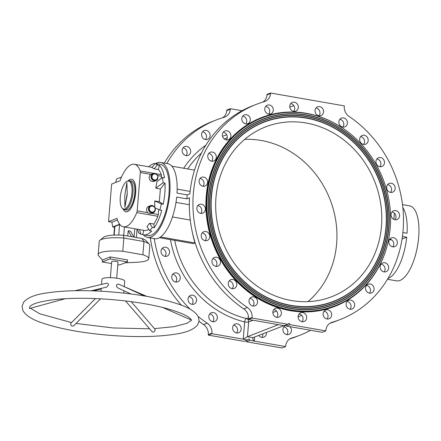 <?xml version="1.0" encoding="UTF-8"?>
<svg xmlns="http://www.w3.org/2000/svg" width="441" height="441" viewBox="0 0 441 441"><rect width="100%" height="100%" fill="white"/><g stroke="black" fill="none" stroke-linecap="round" stroke-linejoin="round"><path stroke-width="0.66" d="M143.325 234.755A38.069 14.751 -80.1 0 0 147.553 237.44A38.069 14.751 -80.1 0 0 168.627 202.469A38.069 14.751 -80.1 0 0 160.634 162.431A38.069 14.751 -80.1 0 0 155.745 163.528M137.603 229.265L138.59 232.804L140.8 234.226L142.719 234.562A36.168 14.013 -80.1 0 0 143.727 234.844L147.878 235.566A36.168 14.013 -80.1 0 0 155.789 231.812A36.168 14.013 -80.1 0 0 169.052 192.838A36.168 14.013 -80.1 0 0 160.304 164.306L156.158 163.583A36.168 14.013 -80.1 0 0 148.766 166.803M287.808 324.278L284.213 325.678L248.487 319.449L252.081 318.044L287.808 324.278L289.064 323.242L290.112 324.675L286.518 326.081L322.244 332.31L325.838 330.91L290.112 324.675M170.43 239.628A97.968 87.924 68.7 0 0 244.645 321.93L243.228 339.179L247.605 339.945L244.011 341.345L208.284 335.116L211.884 333.71L243.228 339.179L247.429 336.709L252.963 337.674L283.888 325.623M289.858 326.66A4.697 4.212 -111.3 0 1 291.429 330.789A4.697 4.212 -111.3 0 1 288.872 334.421A4.697 4.212 -111.3 0 1 282.902 329.3A4.697 4.212 -111.3 0 1 285.459 325.667A4.697 4.212 -111.3 0 1 286.022 325.502M266.408 332.431A4.697 4.212 -111.3 0 1 266.441 333.55A4.697 4.212 -111.3 0 1 263.883 337.178A4.697 4.212 -111.3 0 1 258.812 335.392M310.596 330.281A115.481 103.641 68.7 0 1 299.941 335.232A115.481 103.641 68.7 0 1 291.92 337.944A10.154 9.112 -111.3 0 0 291.214 338.181A10.154 9.112 -111.3 0 0 285.685 346.031L285.636 346.576L249.915 340.347L246.315 341.747L245.576 340.733M402.876 232.506L407.049 233.234A38.069 14.751 -80.1 0 0 402.837 207.568M402.413 236.442L406.723 237.192L402.038 239.016M387.97 278.486A38.069 14.751 -80.1 0 0 406.723 237.192M319.03 115.79A4.697 4.212 68.7 0 0 319.642 111.071A4.697 4.212 68.7 0 0 315.999 108.012M342.861 127.063A4.697 4.212 68.7 0 0 343.473 122.35A4.697 4.212 68.7 0 0 339.835 119.285M363.632 144.439A4.697 4.212 68.7 0 0 364.244 139.72A4.697 4.212 68.7 0 0 360.606 136.66M379.927 166.726A4.697 4.212 68.7 0 0 380.539 162.007A4.697 4.212 68.7 0 0 376.895 158.947M390.632 192.408A4.697 4.212 68.7 0 0 391.244 187.69A4.697 4.212 68.7 0 0 387.6 184.63M395.02 219.739A4.697 4.212 68.7 0 0 395.632 215.021A4.697 4.212 68.7 0 0 391.988 211.961M389.381 239.628L391.939 240.075M389.188 276.38L388.868 276.942M394.386 213.157L393.874 219.392M159.388 237.699L193.301 243.614L194.972 242.963A94.92 85.19 -111.3 0 1 192.563 233.223M217.341 317.867A4.697 4.212 -111.3 0 1 214.778 321.5A4.697 4.212 -111.3 0 1 208.814 316.379A4.697 4.212 -111.3 0 1 211.371 312.746A4.697 4.212 -111.3 0 1 217.341 317.867M196.57 300.492A4.697 4.212 -111.3 0 1 194.007 304.125A4.697 4.212 -111.3 0 1 188.042 299.004A4.697 4.212 -111.3 0 1 190.6 295.376A4.697 4.212 -111.3 0 1 196.57 300.492M180.275 278.205A4.697 4.212 -111.3 0 1 177.717 281.838A4.697 4.212 -111.3 0 1 171.747 276.716A4.697 4.212 -111.3 0 1 174.305 273.089A4.697 4.212 -111.3 0 1 180.275 278.205M169.57 252.522A4.697 4.212 -111.3 0 1 167.012 256.155A4.697 4.212 -111.3 0 1 161.042 251.034A4.697 4.212 -111.3 0 1 163.6 247.401A4.697 4.212 -111.3 0 1 169.57 252.522M241.172 329.14A4.697 4.212 -111.3 0 1 238.614 332.773A4.697 4.212 -111.3 0 1 232.644 327.652A4.697 4.212 -111.3 0 1 235.202 324.025A4.697 4.212 -111.3 0 1 241.172 329.14M154.24 238.609A115.481 103.641 68.7 0 0 190.28 309.306M198.158 316.418A115.481 103.641 68.7 0 0 207.176 323.159A10.154 9.112 -111.3 0 1 211.928 333.17L211.884 333.71M253.007 320.238L248.663 321.924A3.043 0.639 -175.3 0 1 244.645 321.93A3.043 1.136 103.6 0 1 246.315 318.512L248.559 317.636M252.996 306.043A4.697 4.212 68.7 0 0 253.608 301.33A4.697 4.212 68.7 0 0 249.964 298.27M232.225 288.673A4.697 4.212 68.7 0 0 232.837 283.954A4.697 4.212 68.7 0 0 229.193 280.895M215.93 266.386A4.697 4.212 68.7 0 0 216.542 261.667A4.697 4.212 68.7 0 0 212.898 258.608M205.225 240.703A4.697 4.212 68.7 0 0 205.837 235.985A4.697 4.212 68.7 0 0 202.193 232.925M200.837 213.372A4.697 4.212 68.7 0 0 201.449 208.654A4.697 4.212 68.7 0 0 197.805 205.594M276.827 317.322A4.697 4.212 68.7 0 0 277.439 312.603A4.697 4.212 68.7 0 0 273.795 309.543M262.847 102.086A10.154 9.112 68.7 0 0 266.943 94.969L270.537 93.569A10.154 9.112 -111.3 0 1 265.008 101.419A10.154 9.112 -111.3 0 1 264.302 101.656A115.481 103.641 68.7 0 0 256.282 104.368A115.481 103.641 68.7 0 0 193.048 198.285A115.481 103.641 68.7 0 0 247.379 307.493A10.154 9.112 -111.3 0 1 252.131 317.498L248.531 318.904L248.487 319.449M248.531 318.904A10.154 9.112 68.7 0 0 243.779 308.898L247.379 307.493M160.634 162.431L167.778 163.677A38.069 14.751 -80.1 0 1 177.023 193.114L187.166 194.889L186.868 198.847L189.547 197.8A115.481 103.641 68.7 0 0 243.779 308.898M203.064 186.262A4.697 4.212 68.7 0 0 203.676 181.543A4.697 4.212 68.7 0 0 200.038 178.484M211.757 161.213A4.697 4.212 68.7 0 0 212.369 156.494A4.697 4.212 68.7 0 0 208.731 153.435M226.327 139.935A4.697 4.212 68.7 0 0 226.939 135.216A4.697 4.212 68.7 0 0 223.295 132.157M245.769 123.882A4.697 4.212 68.7 0 0 246.381 119.164A4.697 4.212 68.7 0 0 242.743 116.104M268.773 114.142A4.697 4.212 68.7 0 0 269.385 109.423A4.697 4.212 68.7 0 0 265.741 106.364M293.761 111.386A4.697 4.212 68.7 0 0 294.373 106.667A4.697 4.212 68.7 0 0 290.729 103.607M256.282 104.368L252.682 105.768A115.481 103.641 68.7 0 0 189.85 193.842L187.166 194.889M266.943 94.969L266.987 94.424L270.587 93.023L344.338 105.884L344.294 106.43A10.154 9.112 -111.3 0 0 349.046 116.435A115.481 103.641 68.7 0 1 403.377 225.649A115.481 103.641 68.7 0 1 340.143 319.56A115.481 103.641 68.7 0 1 332.123 322.272L330.739 322.812M147.553 237.44L154.697 238.686A38.069 14.751 -80.1 0 0 176.698 197.072L186.868 198.847M194.536 170.149L171.863 166.196M194.972 242.963L160.541 236.96M190.247 220.053L172.475 216.955M189.332 204.74L175.987 202.413M392.793 246.85A4.697 4.212 68.7 0 0 393.405 242.131A4.697 4.212 68.7 0 0 389.761 239.072M384.1 271.899A4.697 4.212 68.7 0 0 384.712 267.18A4.697 4.212 68.7 0 0 381.068 264.12M369.53 293.171A4.697 4.212 68.7 0 0 370.142 288.458A4.697 4.212 68.7 0 0 366.499 285.399M350.088 309.229A4.697 4.212 68.7 0 0 350.7 304.51A4.697 4.212 68.7 0 0 347.056 301.451M327.084 318.97A4.697 4.212 68.7 0 0 327.696 314.251A4.697 4.212 68.7 0 0 324.052 311.192M302.096 321.726A4.697 4.212 68.7 0 0 302.713 317.007A4.697 4.212 68.7 0 0 299.07 313.948M329.978 323.247A115.481 103.641 68.7 0 0 336.544 320.965L340.143 319.56M190.672 151.759A4.697 4.212 -111.3 0 1 188.114 155.386A4.697 4.212 -111.3 0 1 182.144 150.271A4.697 4.212 -111.3 0 1 184.702 146.638A4.697 4.212 -111.3 0 1 190.672 151.759M210.114 135.701A4.697 4.212 -111.3 0 1 207.557 139.334A4.697 4.212 -111.3 0 1 201.587 134.218A4.697 4.212 -111.3 0 1 204.15 130.586A4.697 4.212 -111.3 0 1 210.114 135.701M225.379 122.245A4.697 4.212 -111.3 0 1 226.917 120.944M222.644 117.753A10.154 9.112 68.7 0 0 226.74 110.636L230.334 109.236A10.154 9.112 -111.3 0 1 224.805 117.086A10.154 9.112 -111.3 0 1 224.1 117.323A115.481 103.641 68.7 0 0 216.079 120.035A115.481 103.641 68.7 0 0 166.863 163.517M230.334 109.236L230.384 108.69L242.026 110.719M289.776 338.914A115.481 103.641 68.7 0 0 296.341 336.632L299.941 335.232M386.206 227.016A96.314 86.447 -111.3 0 1 248.316 285.404A96.314 86.447 -111.3 0 1 261.678 122.863A96.314 86.447 -111.3 0 1 386.206 227.016M387.358 227.22A97.588 87.583 -111.3 0 1 247.655 286.374A97.588 87.583 -111.3 0 1 261.193 121.694A97.588 87.583 -111.3 0 1 387.358 227.22M387.589 227.258A97.841 87.814 -111.3 0 1 247.522 286.567A97.841 87.814 -111.3 0 1 261.094 121.457A97.841 87.814 -111.3 0 1 387.589 227.258M388.742 227.462A99.109 88.95 -111.3 0 1 246.855 287.538A99.109 88.95 -111.3 0 1 260.603 120.288A99.109 88.95 -111.3 0 1 388.742 227.462M388.968 227.501A99.363 89.176 -111.3 0 1 246.723 287.73A99.363 89.176 -111.3 0 1 260.51 120.051A99.363 89.176 -111.3 0 1 388.968 227.501M207.231 195.804A100.757 90.433 68.7 0 0 335.32 305.641A100.757 90.433 68.7 0 0 382.992 178.925A100.757 90.433 68.7 0 0 262.147 117.879A100.757 90.433 68.7 0 0 207.231 195.804M249.259 299.555A4.697 4.212 68.7 0 0 249.016 300.712A4.697 4.212 68.7 0 0 254.981 305.828A4.697 4.212 68.7 0 0 257.202 299.924A4.697 4.212 68.7 0 0 251.574 297.08A4.697 4.212 68.7 0 0 249.259 299.555M229 281.149A4.697 4.212 68.7 0 0 228.245 283.337A4.697 4.212 68.7 0 0 234.21 288.458A4.697 4.212 68.7 0 0 236.431 282.554A4.697 4.212 68.7 0 0 230.803 279.71A4.697 4.212 68.7 0 0 229 281.149M213.466 258.035A4.697 4.212 68.7 0 0 211.95 261.05A4.697 4.212 68.7 0 0 217.92 266.171A4.697 4.212 68.7 0 0 220.142 260.262A4.697 4.212 68.7 0 0 214.508 257.417A4.697 4.212 68.7 0 0 213.466 258.035M203.703 231.779A4.697 4.212 68.7 0 0 201.245 235.367A4.697 4.212 68.7 0 0 207.215 240.488A4.697 4.212 68.7 0 0 209.436 234.579A4.697 4.212 68.7 0 0 203.803 231.734A4.697 4.212 68.7 0 0 203.703 231.779M200.379 204.172A4.697 4.212 68.7 0 0 199.415 204.409A4.697 4.212 68.7 0 0 196.857 208.036A4.697 4.212 68.7 0 0 202.827 213.157A4.697 4.212 68.7 0 0 205.219 207.777A4.697 4.212 68.7 0 0 200.379 204.172M203.725 177.095A4.697 4.212 68.7 0 0 201.642 177.293A4.697 4.212 68.7 0 0 199.084 180.926A4.697 4.212 68.7 0 0 205.054 186.047A4.697 4.212 68.7 0 0 207.573 181.262A4.697 4.212 68.7 0 0 203.725 177.095M213.51 152.399A4.697 4.212 68.7 0 0 210.34 152.25A4.697 4.212 68.7 0 0 207.777 155.877A4.697 4.212 68.7 0 0 213.747 160.998A4.697 4.212 68.7 0 0 216.322 156.825A4.697 4.212 68.7 0 0 213.51 152.399M229.066 131.754A4.697 4.212 68.7 0 0 224.904 130.971A4.697 4.212 68.7 0 0 222.347 134.604A4.697 4.212 68.7 0 0 228.317 139.72A4.697 4.212 68.7 0 0 230.869 136.148A4.697 4.212 68.7 0 0 229.066 131.754M249.336 116.584A4.697 4.212 68.7 0 0 244.353 114.919A4.697 4.212 68.7 0 0 241.789 118.546A4.697 4.212 68.7 0 0 247.759 123.667A4.697 4.212 68.7 0 0 249.336 116.584M272.935 107.907A4.697 4.212 68.7 0 0 267.351 105.179A4.697 4.212 68.7 0 0 264.793 108.811A4.697 4.212 68.7 0 0 270.757 113.927A4.697 4.212 68.7 0 0 272.935 107.907M298.259 106.325A4.697 4.212 68.7 0 0 292.339 102.417A4.697 4.212 68.7 0 0 289.776 106.049A4.697 4.212 68.7 0 0 295.746 111.171A4.697 4.212 68.7 0 0 298.259 106.325M323.578 111.942A4.697 4.212 68.7 0 0 317.608 106.827A4.697 4.212 68.7 0 0 315.05 110.459A4.697 4.212 68.7 0 0 321.02 115.575A4.697 4.212 68.7 0 0 323.578 111.942M347.166 124.379A4.697 4.212 68.7 0 0 346.08 119.34A4.697 4.212 68.7 0 0 341.444 118.1A4.697 4.212 68.7 0 0 338.881 121.733A4.697 4.212 68.7 0 0 344.851 126.848A4.697 4.212 68.7 0 0 347.166 124.379M367.425 142.779A4.697 4.212 68.7 0 0 367.232 137.19A4.697 4.212 68.7 0 0 362.215 135.475A4.697 4.212 68.7 0 0 359.652 139.102A4.697 4.212 68.7 0 0 365.622 144.224A4.697 4.212 68.7 0 0 367.425 142.779M382.959 165.899A4.697 4.212 68.7 0 0 383.852 159.995A4.697 4.212 68.7 0 0 378.505 157.762A4.697 4.212 68.7 0 0 375.947 161.395A4.697 4.212 68.7 0 0 381.917 166.511A4.697 4.212 68.7 0 0 382.959 165.899M392.722 192.155A4.697 4.212 68.7 0 0 394.822 186.234A4.697 4.212 68.7 0 0 389.21 183.445A4.697 4.212 68.7 0 0 386.652 187.078A4.697 4.212 68.7 0 0 392.622 192.193A4.697 4.212 68.7 0 0 392.722 192.155M396.046 219.761A4.697 4.212 68.7 0 0 397.01 219.524A4.697 4.212 68.7 0 0 399.232 213.62A4.697 4.212 68.7 0 0 393.598 210.776A4.697 4.212 68.7 0 0 391.04 214.403A4.697 4.212 68.7 0 0 396.046 219.761M392.699 246.833A4.697 4.212 68.7 0 0 394.778 246.635A4.697 4.212 68.7 0 0 396.999 240.731A4.697 4.212 68.7 0 0 391.371 237.886A4.697 4.212 68.7 0 0 388.813 241.519A4.697 4.212 68.7 0 0 392.699 246.833M382.915 271.535A4.697 4.212 68.7 0 0 386.084 271.684A4.697 4.212 68.7 0 0 388.306 265.78A4.697 4.212 68.7 0 0 382.678 262.935A4.697 4.212 68.7 0 0 380.114 266.562A4.697 4.212 68.7 0 0 382.915 271.535M367.359 292.174A4.697 4.212 68.7 0 0 371.52 292.956A4.697 4.212 68.7 0 0 373.742 287.052A4.697 4.212 68.7 0 0 368.108 284.208A4.697 4.212 68.7 0 0 365.55 287.841A4.697 4.212 68.7 0 0 367.359 292.174M347.089 307.349A4.697 4.212 68.7 0 0 352.072 309.014A4.697 4.212 68.7 0 0 354.294 303.11A4.697 4.212 68.7 0 0 348.666 300.266A4.697 4.212 68.7 0 0 346.108 303.893A4.697 4.212 68.7 0 0 347.089 307.349M323.49 316.021A4.697 4.212 68.7 0 0 329.074 318.755A4.697 4.212 68.7 0 0 331.296 312.845A4.697 4.212 68.7 0 0 325.662 310.001A4.697 4.212 68.7 0 0 323.104 313.634A4.697 4.212 68.7 0 0 323.49 316.021M298.166 317.603A4.697 4.212 68.7 0 0 304.086 321.511A4.697 4.212 68.7 0 0 306.308 315.607A4.697 4.212 68.7 0 0 300.679 312.763A4.697 4.212 68.7 0 0 298.116 316.395A4.697 4.212 68.7 0 0 298.166 317.603M272.847 311.985A4.697 4.212 68.7 0 0 278.817 317.107A4.697 4.212 68.7 0 0 281.038 311.197A4.697 4.212 68.7 0 0 275.405 308.353A4.697 4.212 68.7 0 0 272.847 311.985M332.123 322.272A10.154 9.112 -111.3 0 0 331.417 322.514A10.154 9.112 -111.3 0 0 325.882 330.364L325.838 330.91M270.537 93.569L270.587 93.023M252.131 317.498L252.081 318.044M215.985 197.331A91.116 81.778 68.7 0 0 331.819 296.655A91.116 81.778 68.7 0 0 374.927 182.067A91.116 81.778 68.7 0 0 265.647 126.865A91.116 81.778 68.7 0 0 215.985 197.331M385.974 226.977A96.061 86.216 -111.3 0 1 248.448 285.211A96.061 86.216 -111.3 0 1 261.778 123.1A96.061 86.216 -111.3 0 1 385.974 226.977M388.802 227.501A99.236 89.065 -111.3 0 1 246.734 287.653A99.236 89.065 -111.3 0 1 260.504 120.189A99.236 89.065 -111.3 0 1 388.802 227.501M387.418 227.258A97.715 87.698 -111.3 0 1 247.533 286.49A97.715 87.698 -111.3 0 1 261.089 121.595A97.715 87.698 -111.3 0 1 387.418 227.258M386.035 227.016A96.188 86.331 -111.3 0 1 248.333 285.327A96.188 86.331 -111.3 0 1 261.678 123A96.188 86.331 -111.3 0 1 386.035 227.016M216.079 120.035L212.479 121.44A115.481 103.641 68.7 0 0 164.322 163.076M150.337 237.925A115.481 103.641 68.7 0 0 181.494 305.266M199.067 321.362A115.481 103.641 68.7 0 0 203.577 324.565L207.176 323.159M212.794 321.715A4.697 4.212 68.7 0 0 213.405 316.996A4.697 4.212 68.7 0 0 209.762 313.937M192.022 304.34A4.697 4.212 68.7 0 0 192.634 299.621A4.697 4.212 68.7 0 0 188.991 296.561M175.727 282.053A4.697 4.212 68.7 0 0 176.339 277.334A4.697 4.212 68.7 0 0 172.696 274.274M165.022 256.37A4.697 4.212 68.7 0 0 165.634 251.651A4.697 4.212 68.7 0 0 161.99 248.592M186.124 155.601A4.697 4.212 68.7 0 0 186.736 150.888A4.697 4.212 68.7 0 0 183.092 147.829M205.567 139.549A4.697 4.212 68.7 0 0 206.179 134.83A4.697 4.212 68.7 0 0 202.54 131.771M286.882 334.636A4.697 4.212 68.7 0 0 287.493 329.918A4.697 4.212 68.7 0 0 283.855 326.858M261.899 337.393A4.697 4.212 68.7 0 0 262.814 333.837M236.624 332.988A4.697 4.212 68.7 0 0 237.236 328.269A4.697 4.212 68.7 0 0 233.592 325.21M211.928 333.17L208.328 334.57L208.284 335.116M208.328 334.57A10.154 9.112 68.7 0 0 203.577 324.565M226.74 110.636L226.784 110.09L230.384 108.69M246.315 341.747L282.042 347.977L285.636 346.576M307.934 301.638A91.116 81.778 68.7 0 0 330.083 199.547A91.116 81.778 68.7 0 0 244.694 139.362M174.713 240.373A94.92 85.19 68.7 0 0 246.315 318.512A3.043 2.734 -111.3 0 1 248.663 321.924L247.451 336.703L278.354 324.659M252.693 338.126L252.963 337.674A3.043 0.639 4.7 0 1 252.98 337.668L252.963 337.674C252.401 338.484 252.842 339.631 254.292 341.108L254.628 337.023M247.605 339.945L249.077 338.82L249.915 340.347M286.518 326.081L285.652 325.116M289.814 107.163L293.811 105.608M124.279 286.474L124.715 281.171A11.422 2.403 -175.3 0 0 116.204 278.128A11.422 2.403 -175.3 0 0 103.299 278.31A11.422 2.403 -175.3 0 0 101.948 279.302L101.529 284.417M124.136 286.633L146.831 296.369M130.905 293.943L117.582 287.808C115.768 285.636 116.115 284.395 118.618 284.092L144.334 295.939M75.069 290.718L106.639 283.199C107.786 283.116 108.381 283.723 108.425 285.029L106.816 287.069L91.127 290.806M101.204 288.403L100.972 291.209M100.598 298.816L73.564 325.943C71.348 326.379 70.45 325.48 70.869 323.253L95.465 298.574M131.17 301.655L155.023 329.234L155.072 330.199C154.449 332.023 153.468 332.531 152.139 331.72L125.52 300.949M65.274 298.7L29.586 308.485L29.646 306.964L30.247 306.197C33.218 303.265 42.325 300.955 57.556 299.274C72.164 297.951 88.873 297.945 107.67 299.263C129.902 300.927 149.356 303.954 166.031 308.331C180.16 312.36 188.483 316.026 190.997 319.334L191.532 320.276L186.967 323.319L173.908 326.671L154.488 328.617M116.683 278.194L118.001 262.197A3.175 0.667 -175.3 0 0 114.892 261.27A3.175 0.667 -175.3 0 0 111.672 261.678L110.36 277.676M117.797 264.661L119.566 264.969L127.388 261.921L110.101 258.906L102.284 261.954L111.518 263.564M102.433 260.124L98.63 255.763A25.38 5.342 4.7 0 1 98.15 254.589A25.38 5.342 4.7 0 1 122.785 251.26L142.878 254.76A25.38 5.342 4.7 0 1 148.738 258.746A25.38 5.342 4.7 0 1 136.131 262.301L125.172 262.786M127.388 261.921L127.554 259.942L110.267 256.927L102.444 259.975L102.284 261.954M142.019 238.504L143.964 241.536A25.38 5.342 4.7 0 1 149.328 244.325L146.142 240.736A21.824 4.597 -175.3 0 0 142.019 238.504L133.899 237.087L130.503 231.112L128.199 230.709L127.758 236.018M143.727 234.844A36.168 14.013 -80.1 0 0 151.638 231.084L149.725 230.753L152.327 227.446L154.245 227.782A36.168 14.013 -80.1 0 0 161.781 210.368L159.901 210.037L161.373 203.935L163.247 204.266A36.168 14.013 -80.1 0 0 164.989 183.109L163.109 182.783L162.58 177.458L164.46 177.789A36.168 14.013 -80.1 0 0 159.383 165.287L157.465 164.956L155.249 163.528L157.167 163.865A36.168 14.013 -80.1 0 0 156.158 163.583M119.627 224.232L112.714 226.928L114.517 227.242M119.836 224.497A3.809 0.799 -175.3 0 0 119.588 224.574L114.897 226.404A3.809 0.799 -175.3 0 0 114.561 226.691L113.866 235.136M151.671 213.356C150.282 213.979 148.997 213.758 147.823 212.683A3.809 3.418 -111.3 0 1 146.544 209.332A3.809 3.418 -111.3 0 1 148.617 206.388L150.497 205.66A3.809 3.418 68.7 0 0 148.419 208.604A3.809 3.418 68.7 0 0 153.259 212.755A3.809 3.418 68.7 0 0 155.061 207.965A3.809 3.418 68.7 0 0 150.497 205.66M158.688 209.492L158.275 214.508A2.536 0.981 99.9 0 1 157.867 216.277A31.724 12.293 99.9 0 1 153.87 224.039L154.245 227.782M154.797 207.408L154.714 200.931L159.328 201.735L160.375 188.969L155.761 188.164L163.109 182.783M162.58 177.458L156.952 181.582L155.761 188.164M157.465 164.956L154.091 168.837L158.352 169.576A31.724 12.293 99.9 0 1 161.29 174.636A2.536 0.981 99.9 0 1 161.423 176.196L161.241 178.445M155.905 180.606L154.025 181.339A3.809 3.418 -111.3 0 1 149.185 177.188A3.809 3.418 -111.3 0 1 150.971 174.377L153.137 173.511A3.809 3.418 -111.3 0 1 157.702 175.821A3.809 3.418 -111.3 0 1 155.905 180.606A3.809 3.418 -111.3 0 1 151.065 176.455A3.809 3.418 -111.3 0 1 153.137 173.511M137.184 210.826L140.337 172.519A2.536 0.981 -80.1 0 0 140.199 170.959A31.724 12.293 -80.1 0 0 134.307 164.284A31.724 12.293 -80.1 0 0 120.051 180.777L111.628 184.057L108.536 221.641L116.959 218.361A31.724 12.293 -80.1 0 0 123.403 226.79A31.724 12.293 -80.1 0 0 136.776 212.601A2.536 0.981 -80.1 0 0 137.184 210.826L147.823 212.683M164.989 183.109L160.375 188.969M163.247 204.266L159.328 201.735M158.352 169.576L159.383 165.287M148.832 229.386A31.724 12.293 99.9 0 1 144.494 230.467L123.403 226.79M143.738 230.334L142.719 234.562M124.974 208.896A14.206 5.507 99.9 0 1 122.427 208.406A14.206 5.507 99.9 0 1 120.685 194.112A14.206 5.507 99.9 0 1 127.162 181.251A14.206 5.507 99.9 0 1 131.958 192.678A14.206 5.507 99.9 0 1 124.974 208.896M127.217 194.624L126.898 182.651L124.77 195.446L124.864 207.38L127.217 194.624L126.898 182.651M125.961 211.774A16.499 6.394 -80.1 0 0 126.021 211.785A16.499 6.394 -80.1 0 0 135.15 196.631A16.499 6.394 -80.1 0 0 131.688 179.283A16.499 6.394 -80.1 0 0 131.627 179.272M121.523 177.056L116.661 178.952L115.603 182.508M149.725 230.753L147.013 226.602L149.615 223.295L153.87 224.039M117.482 220.042L111.876 222.225L108.536 221.641M154.091 168.837L151.88 167.409L155.249 163.528M111.876 222.225L112.714 226.928M123.149 209.073A16.499 6.394 -80.1 0 0 125.906 211.768A16.499 6.394 -80.1 0 0 135.034 196.614A16.499 6.394 -80.1 0 0 131.572 179.261A16.499 6.394 -80.1 0 0 130.062 179.443A16.499 6.394 -80.1 0 0 128.066 180.865M124.39 209.695L126.209 210.015A14.718 5.705 -80.1 0 0 127.559 209.855A14.718 5.705 -80.1 0 0 134.61 194.823A14.718 5.705 -80.1 0 0 131.269 181.014L129.445 180.694A14.718 5.705 99.9 0 1 132.791 194.503A14.718 5.705 99.9 0 1 125.74 209.541A14.718 5.705 99.9 0 1 124.39 209.695A14.718 5.705 99.9 0 1 123.1 209.028L122.427 208.406M127.162 181.251L128.006 180.893A14.718 5.705 99.9 0 1 129.445 180.694M124.864 207.38L126.986 194.586M140.8 234.226L139.51 229.596M152.327 227.446L149.615 223.295M155.006 207.827L159.901 210.037M154.714 200.931L161.373 203.935M154.488 179.945A3.043 2.734 -111.3 0 1 151.963 176.494A3.043 2.734 -111.3 0 1 153.622 174.14A3.043 3.043 0 0 1 157.569 175.871A3.043 3.043 0 0 1 155.833 179.818A3.043 2.734 -111.3 0 1 154.488 179.945M157.724 177.547A3.302 2.96 -111.3 0 1 154.444 180.187A3.302 2.96 -111.3 0 1 151.732 176.455A3.302 2.96 -111.3 0 1 153.512 173.914A3.302 2.96 -111.3 0 1 156.549 174.537M149.323 208.643A3.043 2.734 68.7 0 0 151.842 212.093A3.043 2.734 68.7 0 0 153.192 211.961A3.043 3.043 0 0 0 154.923 208.02A3.043 3.043 0 0 0 150.982 206.289A3.043 2.734 68.7 0 0 149.323 208.643M153.909 206.68A3.302 2.96 68.7 0 0 150.872 206.057A3.302 2.96 68.7 0 0 149.091 208.604A3.302 2.96 68.7 0 0 151.803 212.336A3.302 2.96 68.7 0 0 155.078 209.69M133.899 237.087L123.469 235.268A21.824 4.597 -175.3 0 0 103.657 237.241L99.925 240.262A25.38 5.342 4.7 0 1 123.871 238.03L143.964 241.536L142.878 254.76M123.469 235.268L123.871 238.03L122.785 251.26M98.15 254.589L99.242 241.359A25.38 5.342 4.7 0 1 99.925 240.262M149.328 244.325A25.38 5.342 4.7 0 1 149.83 245.516L148.738 258.746M131.594 236.685L128.199 230.709M110.101 258.906L110.267 256.927M402.495 204.613L409.562 205.848A38.069 14.751 99.9 0 1 417.555 245.885A38.069 14.751 99.9 0 1 396.481 280.856L387.49 279.285M298.105 316.985A97.968 87.924 68.7 0 0 301.589 315.265M227.247 137.746L224.794 138.7A94.92 85.19 68.7 0 0 224.166 138.948M201.46 153.027A94.92 85.19 68.7 0 0 187.69 168.958M226.757 134.814A97.968 87.924 68.7 0 0 222.501 136.33M205.848 145.216A97.968 87.924 68.7 0 0 183.693 168.258M291.92 337.944L290.536 338.484M345.937 130.404A101.265 90.885 68.7 0 0 206.245 195.925A101.265 90.885 68.7 0 0 284.588 309.488A101.265 90.885 68.7 0 0 388.538 239.728M261.993 117.94A100.757 90.433 68.7 0 0 261.833 118.001A100.757 90.433 68.7 0 0 206.917 195.925A100.757 90.433 68.7 0 0 335.006 305.767A100.757 90.433 68.7 0 0 335.166 305.701M276.513 311.076L272.83 312.509M151.704 213.361L158.275 214.508M161.423 176.196L157.575 175.529M150.971 174.377L140.337 172.519M157.867 216.277L136.776 212.601M140.199 170.959L153.815 173.335M155.811 173.682L161.29 174.636M134.097 237.126L134.786 228.774M123.728 235.318L124.412 226.966M118.728 235.075L119.588 224.574M114.18 235.119L114.897 226.404M190.099 191.405L177.166 189.145M261.833 118.001L262.147 117.879M335.006 305.767L335.32 305.641M123.75 293.083L123.927 290.729M30.473 308.242L39.745 313.788L71.514 322.608M76.056 323.44L113.072 327.944L149.626 328.815M108.216 291.666C83.773 289.985 63.19 290.421 46.47 292.984C35.093 294.566 27.463 297.664 23.588 302.278L22.05 306.423L22.86 310.503C25.837 315.646 32.656 319.912 43.317 323.286C60.643 329.019 82.599 333.016 109.192 335.281C135.563 337.326 157.663 336.941 175.485 334.129C186.51 332.536 193.902 329.444 197.662 324.852L199.112 320.954L198.257 316.616C195.17 311.429 188.125 307.123 177.117 303.7C158.815 297.785 135.85 293.772 108.216 291.666M93.757 290.889L101.165 288.861M191.488 320.122L162.619 307.454M151.925 167.354L134.307 164.284M153.259 212.755L151.379 213.488M136.374 237.523L137.057 229.171"/></g></svg>
